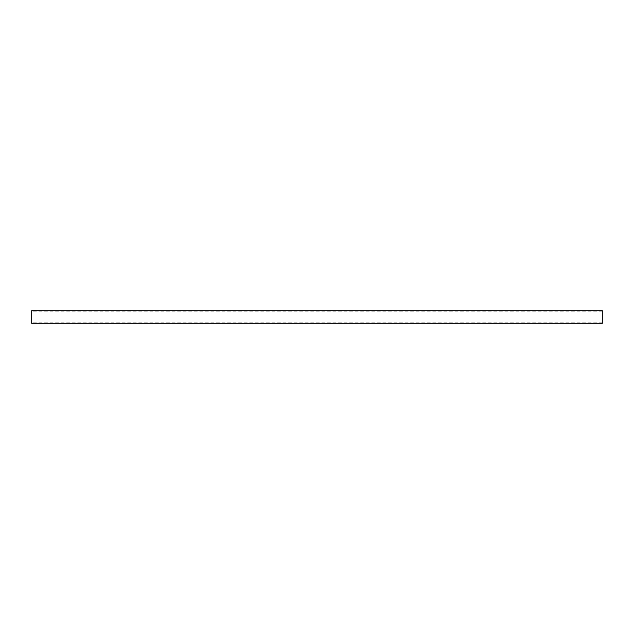 <?xml version="1.0" encoding="UTF-8"?>
<svg xmlns="http://www.w3.org/2000/svg" width="634" height="634" viewBox="0 0 634 634"><rect width="100%" height="100%" fill="white"/><g stroke="black" fill="none" stroke-linecap="round" stroke-linejoin="round"><path stroke-width="0.48" stroke-dasharray="3.17 2.38" d="M31.7 323.277L31.7 310.723M602.3 310.723L602.3 323.277M602.3 322.801L31.7 322.801M602.3 311.199L31.7 311.199"/><path stroke-width="0.95" d="M31.7 310.723L31.7 323.277L602.3 323.277L602.3 310.723L31.7 310.723"/></g></svg>
